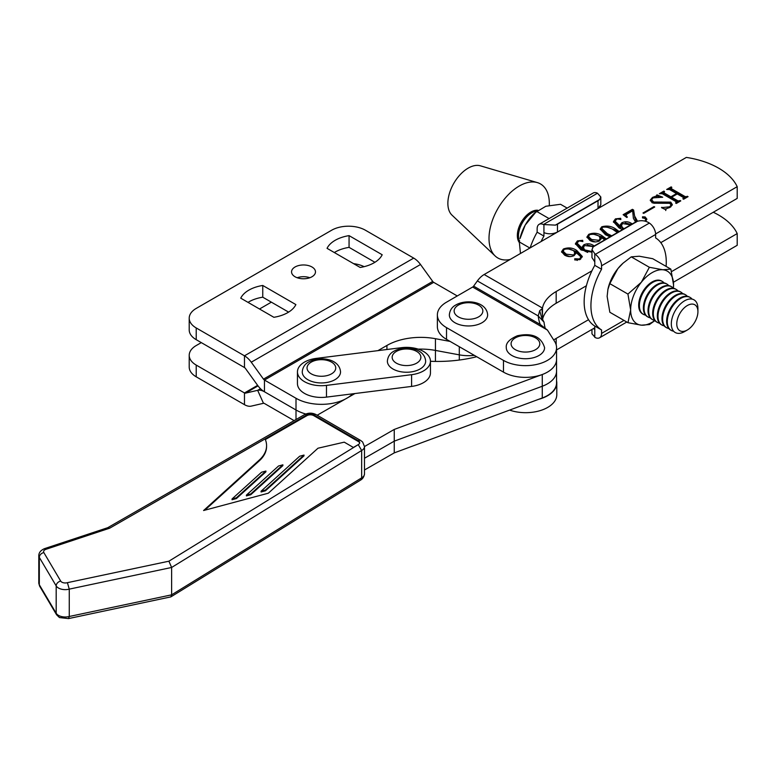<?xml version="1.0" encoding="UTF-8"?>
<svg xmlns="http://www.w3.org/2000/svg" width="776" height="776" viewBox="0 0 776 776"><rect width="100%" height="100%" fill="white"/><g stroke="black" fill="none" stroke-linecap="round" stroke-linejoin="round"><path stroke-width="1.16" d="M258.03 385.885L245.439 393.151L257.651 390.328L263.481 403.297L251.269 406.12A16.752 9.671 60 0 1 244.469 404.665L196.221 376.816L196.221 365.089L244.469 392.947L244.469 404.665M245.439 393.151A2.396 1.377 60 0 1 244.469 392.947L257.632 385.342M364.128 266.672A23.93 13.822 0 0 0 353.565 263.646M271.358 302.165L259.514 309.003M201.294 342.614L196.221 345.543A23.93 13.822 0 0 0 189.208 355.321A23.93 13.822 0 0 0 196.221 365.089M189.208 355.321L189.208 367.038A23.93 13.822 0 0 0 196.221 376.816M260.484 388.698L257.651 390.328A16.752 9.671 -120 0 1 264.451 391.773L296.005 409.99A35.9 20.729 0 0 0 305.812 414.015A35.9 20.729 -0 0 1 296.005 409.99L296.005 398.272A35.9 20.729 -0 0 0 352.624 393.83M377.98 350.636A47.87 27.635 180 0 1 378.61 350.257L386.923 345.456A47.87 27.635 180 0 1 435.433 338.695L435.433 350.422A47.87 27.635 -0 0 0 418.196 349.132A47.87 27.635 180 0 1 435.433 350.422L459.295 354.855A30.012 17.324 0 0 0 474.33 355.35A30.012 17.324 -0 0 1 459.295 354.855L459.295 346.707M263.481 403.297A2.396 1.377 -120 0 1 264.451 403.501L294.104 420.621M334.922 379.707A19.148 11.058 180 0 1 314.057 382.102A19.148 11.058 180 0 1 302.242 371.888C302.688 367.29 304.89 363.954 308.838 361.878C319.46 355.932 339.461 358.376 340.538 371.888A19.148 11.058 180 0 1 334.922 379.707M556.557 349.928L594.785 327.792M673.452 282.221L737.2 245.303L737.2 233.576L671.541 271.61M553.695 339.975A47.87 27.635 180 0 1 556.169 338.433L588.509 319.702M713.28 212.255A71.799 41.458 180 0 1 737.2 233.576M509.589 410.097A31.118 17.964 0 0 0 540.969 410.368A31.118 17.964 0 0 0 556.79 394.722L556.79 382.995A31.118 17.964 0 0 0 556.557 380.774M538.534 399.349A31.118 17.964 0 0 0 556.79 382.995M591.962 252.249L581.04 249.95L575.404 243.664L577.412 240.899L582.669 240.317L582.844 241.559L579.255 240.87L576.956 243.014L582.63 248.698L582.078 247.127L583.765 244.838C587.112 243.286 590.303 243.47 593.33 245.371L594.261 245.982M580.273 241.123L582.669 241.491L582.669 240.317L582.844 241.559M610.023 236.826L605.484 234.759L600.207 229.017L601.72 226.815C606.9 225.409 611.517 226.107 615.581 228.91L619.151 231.539M635.787 222.382L633.4 218.376L632.634 210.82L626.814 214.186L626.028 215.291L627.367 217.125L626.775 217.474L623.138 214.69L632.392 209.326L633.623 210.024L634.584 215.97L637.533 221.228M644.866 221.082L645.778 219.589L644.992 218.483L642.557 217.881L642.499 216.795L645.157 216.94L646.854 219.113L645.71 221.305M642.557 217.881L642.499 216.795L642.499 217.852M653.12 197.861L651.588 199.723L653.644 202.041L670.745 202.129L672.326 204.602L670.105 207.328L666.186 208.783L665.895 209.772L661.501 207.648L669.562 206.823L671.133 205.058L669.533 203.06L652.228 202.856L650.269 200.111L652.48 197.414L656.341 195.998L656.913 194.844L662.714 197.24L653.12 197.861M666.186 208.783L665.895 209.772M542.676 320.226A2.396 1.377 -60.1 0 1 542.783 320.149L541.987 308.916L542.482 308.082A47.87 27.635 180 0 1 556.169 291.524L591.923 270.824M655.613 233.935L737.2 186.676A71.799 41.458 180 0 0 686.343 157.412L484.156 274.52A16.752 9.661 119.9 0 0 477.376 280.922L473.622 286.131A2.396 1.377 -60.1 0 1 472.652 287.042L446.452 302.223A31.118 17.964 -0 0 0 437.373 314.901A31.118 17.964 -0 0 0 446.52 327.627L503.478 360.404A31.118 17.964 -0 0 0 537.37 364.274A31.118 17.964 -0 0 0 556.557 347.677A31.118 17.964 -0 0 0 554.675 341.527L547.449 330.091L540.222 324.455A47.87 38.519 137 0 1 538.224 315.939L544.034 322.176L541.745 317.918L539.698 310.72A16.752 9.661 -60.1 0 1 541.987 308.916M676.061 203.293L676.255 201.779L662.277 193.738L659.387 193.69L663.839 191.109L664.547 191.517L663.907 192.778L670.91 196.803L676.536 193.544L669.543 189.509L666.662 189.48L671.114 186.9L671.822 187.307L671.201 188.568L685.169 196.609L688.069 196.648L683.607 199.238L682.899 198.831L683.53 197.56L677.244 193.951L671.618 197.211L677.894 200.819L680.794 200.868L676.332 203.448L675.624 203.04L676.255 201.779M664.043 191.808L663.907 193.951L670.91 197.977L670.91 196.803M671.318 187.598L671.201 189.742L685.169 197.783L685.169 196.609M683.336 199.073L683.53 197.56M643.692 213.381L642.984 212.983L654.013 206.591L654.721 206.998L643.692 213.381M622.536 229.58L619.054 227.931L613.418 221.645L615.436 218.881L620.684 218.299L620.858 219.54L617.269 218.851L614.97 220.995L620.645 226.679L620.092 225.108L621.78 222.809C625.136 221.267 628.317 221.451 631.344 223.352L632.265 223.944M618.288 219.104L620.684 219.472L620.684 218.299L620.858 219.54M604.776 239.862L600.74 237.175L601.196 238.523L599.518 240.87C596.24 242.384 593.048 242.238 589.935 240.434L586.918 237.01L588.751 234.333C593.591 232.519 598.044 233.013 602.108 235.788L606.337 238.959M579.536 258.971L580.952 256.914L575.394 251.851L575.86 253.209L574.172 255.556C570.893 257.06 567.702 256.914 564.588 255.12L561.572 251.686L563.405 249.009C568.255 247.204 572.707 247.689 576.762 250.473L582.301 256.468L580.089 259.465L574.938 259.989L574.754 258.748L579.536 258.971L579.536 259.747M574.938 259.989L574.754 258.748L574.754 259.873M542.696 318.839A47.87 27.635 180 0 1 556.169 303.251L586.375 285.762M660.793 242.655L737.2 198.404L737.2 186.676M545.305 328.5A47.87 38.519 137 0 1 544.034 322.176M437.373 314.901L437.373 326.628A31.118 17.964 -0 0 0 446.52 339.355L503.478 372.131A31.118 17.964 -0 0 0 537.37 376.001A31.118 17.964 -0 0 0 556.557 359.404L556.557 382.859A31.118 17.964 -0 0 1 542.269 397.972L394.256 452.883L364.487 469.984M484.156 274.52L542.482 308.082L542.482 315.851M477.376 280.922L538.224 315.939L539.698 310.72M661.666 193.544L663.528 192.458M663.839 191.934L663.839 191.109M664.043 192.981L663.907 193.951M670.91 197.977L671.618 197.57M676.536 194.359L676.536 193.544M668.951 189.325L670.813 188.248M671.114 187.724L671.114 186.9M671.318 188.762L671.201 189.742M685.169 197.783L685.761 197.987M686.925 197.308L686.925 196.493M687.361 197.065L687.361 196.241M677.894 200.819L677.894 201.993L671.618 198.384L671.618 197.211M677.894 201.993L678.486 202.196M679.65 201.527L679.65 200.712M680.086 201.275L680.086 200.46M651.588 199.723L651.588 200.897L653.644 203.215L653.644 202.041M653.644 203.215L670.745 203.302L670.745 202.129M670.745 203.302L672.249 205.145M661.792 207.784L661.792 207.25M663.955 208.831L665.915 208.986M669.562 207.619L669.562 206.823M671.007 206.726L671.133 205.058M650.346 200.722L651.772 199.044M652.48 198.287L652.48 197.414M656.341 196.842L656.341 195.998M656.341 197.172L656.913 194.844M656.913 196.018L659.028 196.891M654.013 207.405L654.013 206.591M624.011 215.35L632.392 210.5L633.623 211.198L634.584 215.97M634.584 217.144L636.456 221.616M645.661 221.286L645.778 219.589M642.499 217.959L645.157 218.114L645.157 216.94M645.157 218.114L646.747 219.695M626.028 215.291L626.164 216.999M632.392 210.5L632.392 209.326M633.623 211.198L633.623 210.024M614.97 220.995L614.97 222.159L620.645 227.853L620.645 226.679M620.16 225.7L621.78 223.983L621.78 222.809M625.184 222.925L631.305 224.497M631.344 224.477L631.344 223.352M613.486 222.256L615.164 220.219M615.436 219.841L615.436 218.881M630.645 224.885L622.439 223.517L621.217 226.514L623.089 229.259M622.759 229.065L622.759 227.892L624.176 228.629M621.217 225.341L622.759 227.892M600.284 229.628L601.71 227.999M601.72 227.969L601.72 226.815M606.919 227.135L615.581 230.084L615.581 228.91M615.581 230.084L618.375 231.995M617.386 232.558L613.7 229.997C610.567 227.669 606.813 226.747 602.428 227.222L601.652 229.531L607.365 234.837L610.586 236.505M607.365 234.837L607.365 233.673L611.76 235.817M601.652 228.357L607.365 233.673M601.109 239.115L600.74 237.175M586.995 237.563L588.373 235.739M588.751 235.244L588.751 234.333M593.844 234.284L602.108 236.961L602.108 235.788M602.108 236.961L605.59 239.396M598.665 241.307L600.071 238.329L599.247 236.311C596.395 234.323 593.126 233.809 589.44 234.75L588.227 237.495L591.613 240.676L595.425 241.966M599.324 240.977L600.071 238.329M591.613 240.676L591.613 239.503L598.665 240.279M588.227 236.321L591.613 239.503M576.956 243.014L576.956 244.188L582.63 249.872L582.63 248.698M582.145 247.719L583.765 246.002L583.765 244.838M587.17 244.944L593.33 246.545L593.33 245.371M575.472 244.275L577.15 242.238M577.412 241.86L577.412 240.899M592.951 247.137L591.807 246.39L584.425 245.536L583.193 248.533L584.745 251.085L587.694 252.413M584.745 251.085L584.745 249.911L591.962 251.55M583.193 247.36L584.745 249.911M575.763 253.791L575.394 251.851M561.649 252.239L563.027 250.425M563.405 249.93L563.405 249.009M568.498 248.96L576.762 251.647L576.762 250.473M576.762 251.647L582.233 257.031M574.754 259.921L576.607 259.96L576.607 258.786M576.607 259.96L577.276 260.455M577.276 260.28L577.276 259.281M580.681 259.087L580.952 256.914M573.318 255.983L574.725 253.005L573.9 250.987C571.049 249.009 567.78 248.485 564.094 249.426L562.881 252.171L566.267 255.362L570.088 256.652M573.978 255.663L574.725 253.005M566.267 255.362L566.267 254.189L573.318 254.955M562.881 250.997L566.267 254.189M420.049 369.007A19.148 11.058 180 0 1 399.184 371.403A19.148 11.058 180 0 1 387.37 361.189C387.816 356.601 390.008 353.264 393.965 351.179C404.577 345.242 424.588 347.677 425.665 361.189A19.148 11.058 180 0 1 420.049 369.007M534.286 357.484A19.148 11.058 180 0 1 506.292 347.677C505.68 343.157 509.386 339.18 517.437 335.746C532.152 332.632 541.212 336.609 544.587 347.677A19.148 11.058 180 0 1 534.286 357.484M482.177 322.632A19.148 11.058 180 0 1 461.254 325.144A19.148 11.058 180 0 1 449.343 314.901C449.77 310.371 451.923 307.063 455.793 304.987C466.425 298.779 486.804 301.612 487.638 314.901A19.148 11.058 180 0 1 482.177 322.632M430.447 361.189L430.447 372.916A23.93 13.822 180 0 1 411.6 386.419L326.473 397.118A23.93 13.822 180 0 1 298.003 386.555A23.93 13.822 180 0 1 297.45 383.616L297.45 371.888A23.93 13.822 180 0 1 316.298 358.386L401.425 347.687A23.93 13.822 180 0 1 430.447 361.189A23.93 13.822 180 0 1 411.6 374.692L326.473 385.391A23.93 13.822 180 0 1 298.003 374.827A23.93 13.822 180 0 1 297.45 371.888M311.981 266.993A11.97 6.906 -0 0 0 298.935 265.489A11.97 6.906 -0 0 0 291.553 271.872A11.97 6.906 -0 0 0 295.055 276.76A11.97 6.906 -0 0 0 308.091 278.254A11.97 6.906 -0 0 0 315.483 271.872A11.97 6.906 -0 0 0 311.981 266.993M309.847 277.74A11.97 6.906 -0 0 0 297.189 277.74M264.451 391.773L264.451 380.056A2.396 1.377 60 0 1 263.481 379.134L251.269 362.208A16.752 9.671 -120 0 0 244.469 355.815L413.705 258.107L365.457 230.249A23.93 13.822 -0 0 0 331.614 230.249L196.221 308.411A23.93 13.822 -0 0 0 189.208 318.189L189.208 329.916A23.93 13.822 -0 0 0 196.221 339.684L244.469 367.543A2.396 1.377 -120 0 1 245.439 368.454L257.651 385.381A16.752 9.671 60 0 0 264.451 391.773L296.005 409.99L296.005 419.535M263.481 379.134L432.717 281.426L420.505 264.5A16.752 9.671 60 0 0 413.705 258.107M432.717 281.426A2.396 1.377 -120 0 0 433.687 282.348L457.268 295.957M435.433 338.695L450.119 341.421M435.433 361.422L435.433 350.422L459.295 354.855L459.295 360.035M433.687 282.348L264.451 380.056L296.005 398.272M360.19 267.468A31.593 18.236 -0 0 0 382.19 254.761L349.064 235.632A31.593 18.236 -0 0 0 327.055 248.339L360.19 267.468M374.915 262.288L349.064 247.36L349.064 235.632M349.064 247.36A31.593 18.236 -0 0 0 334.33 252.54M288.604 312.117L262.754 297.189L262.754 285.461A31.593 18.236 -0 0 0 240.744 298.168L273.88 317.297A31.593 18.236 -0 0 0 295.879 304.59L262.754 285.461M262.754 297.189A31.593 18.236 -0 0 0 248.019 302.368M189.208 318.189A23.93 13.822 -0 0 0 196.221 327.957L244.469 355.815L244.469 367.543M168.906 561.193L358.24 444.648L353.371 447.451L344.243 442.155L317.985 448.218L268.341 493.196L203.593 510.521L259.32 460.032A46.327 26.753 -0 0 0 266.575 445.657A46.327 26.753 -0 0 0 265.082 438.915L109.726 528.165L45.988 549.292A4.782 2.764 -0 0 0 43.844 552.58L60.712 581.098A4.782 2.764 -0 0 0 61.847 582.155A4.782 2.764 -0 0 0 67.405 582.669L168.906 561.193L171.622 567.469L171.622 594.833L361.665 477.851A9.574 5.529 -0 0 0 364.487 473.932L364.487 446.578A9.574 5.529 180 0 1 361.665 450.487L361.665 477.851L360.656 480.053C362.77 478.802 364.041 476.765 364.487 473.932M359.647 443.057A4.782 2.764 -0 0 0 358.308 441.495L358.308 440.719A4.782 2.764 -0 0 1 359.695 442.669A4.782 2.764 -0 0 1 358.24 444.648L361.665 450.487L171.622 567.469L69.268 589.13L69.268 616.483L171.622 594.833L170.856 596.88L360.704 480.024M67.405 582.669L69.268 589.13A9.574 5.529 180 0 1 58.462 588.014A9.574 5.529 180 0 1 56.182 585.899L39.314 557.381A9.574 5.529 180 0 1 38.8 555.597L38.8 582.951A9.574 5.529 -0 0 0 39.314 584.745A4.782 3.696 -30.6 0 0 39.721 586.287L56.599 614.805L59.451 617.56L68.531 618.588L170.856 596.88M68.56 618.579L69.268 616.483A9.574 5.529 -0 0 1 58.462 615.368A9.574 5.529 -0 0 1 56.182 613.253A4.782 3.696 -30.6 0 0 56.599 614.805M364.487 446.578L362.625 442L360.704 440.487A4.782 2.774 -59.9 0 0 358.308 440.719L313.737 414.859A4.782 2.764 -0 0 0 306.966 414.85L265.082 438.915M107.66 527.748L109.726 528.165M265.431 490.81L304.008 455.851L304.008 455.066L299.662 456.23L261.085 491.189L261.085 491.974L265.431 490.81L265.431 490.025L261.085 491.189M304.008 455.066L265.431 490.025M250.745 494.739L282.891 465.6L282.891 464.824L278.545 465.988L246.399 495.117L246.399 495.903L250.745 494.739L250.745 493.953L246.399 495.117M282.891 464.824L250.745 493.953M236.399 498.57L265.916 471.827L265.916 471.051L261.57 472.215L232.053 498.949L232.053 499.734L236.399 498.57L236.399 497.794L232.053 498.949M265.916 471.051L236.399 497.794M204.815 510.191L259.32 460.808A46.327 26.753 -0 0 0 266.575 446.442L266.575 445.657M358.308 441.495L313.737 415.635A4.782 2.764 -0 0 0 306.966 415.626L265.344 439.546M364.487 446.54L394.256 429.429L394.256 441.156L364.487 458.257L394.256 441.156L542.269 386.244A31.118 17.964 -0 0 0 556.557 371.132A31.118 17.964 -0 0 1 542.269 386.244L542.269 397.972M394.256 429.429L542.269 374.517L542.269 386.244L394.256 441.156L394.256 452.883M354.942 393.539L317.18 415.228M542.269 374.517A31.118 17.964 -0 0 0 556.557 359.404L556.557 347.677M476.706 356.727A97.485 56.279 180 0 1 430.447 361.286M537.768 210.257A19.148 11.039 119.9 0 0 530.862 212.061A19.148 11.039 119.9 0 0 519.115 226.757A19.148 11.039 119.9 0 0 519.231 242.403M549.282 205.436A42.728 24.628 119.9 0 0 537.351 182.602L480.363 165.812A28.722 16.558 119.9 0 0 468.141 168.149A28.722 16.558 119.9 0 0 449.983 191.682A28.722 16.558 119.9 0 0 451.981 215.127L495.136 255.964A42.728 24.628 119.9 0 0 510.113 259.485M537.351 182.602A42.728 24.628 119.9 0 0 519.163 186.085A42.728 24.628 119.9 0 0 492.159 221.092A42.728 24.628 119.9 0 0 495.136 255.964M694.171 304.454A14.977 8.633 -60.1 0 1 697.925 311.583A14.977 8.633 -60.1 0 1 687.332 329.994A14.977 8.633 -60.1 0 1 680.523 331.051A14.977 8.633 -60.1 0 1 679.272 314.542A14.977 8.633 -60.1 0 1 694.171 304.454M697.925 311.583L697.915 308.421A18.837 10.864 119.9 0 0 693.191 299.449A18.837 10.864 119.9 0 0 674.451 312.136A18.837 10.864 119.9 0 0 676.032 332.904A18.837 10.864 119.9 0 0 684.597 331.575L687.332 329.994M673.616 331.197A18.993 10.951 -60.1 0 1 672.055 330.789A18.993 10.951 -60.1 0 1 671.23 330.392A18.993 10.951 -60.1 0 1 670.454 309.857A18.993 10.951 -60.1 0 1 689.36 297.062A18.993 10.951 -60.1 0 1 690.184 297.46A18.993 10.951 -60.1 0 1 692.076 299.119M671.23 330.392L670.561 330.013A18.993 10.951 -60.1 0 1 669.795 309.469A18.993 10.951 -60.1 0 1 688.69 296.684A18.993 10.951 -60.1 0 1 689.515 297.082L690.184 297.46M668.786 328.5A18.993 10.951 -60.1 0 1 667.399 328.112A18.993 10.951 -60.1 0 1 666.574 327.714A18.993 10.951 -60.1 0 1 665.808 307.18A18.993 10.951 -60.1 0 1 684.704 294.385A18.993 10.951 -60.1 0 1 685.528 294.783A18.993 10.951 -60.1 0 1 687.313 296.296M666.574 327.714L665.915 327.336A18.993 10.951 -60.1 0 1 665.139 306.792A18.993 10.951 -60.1 0 1 684.044 294.007A18.993 10.951 -60.1 0 1 684.868 294.405L685.528 294.783M664.13 325.823A18.993 10.951 -60.1 0 1 662.752 325.435A18.993 10.951 -60.1 0 1 661.928 325.037A18.993 10.951 -60.1 0 1 661.152 304.502A18.993 10.951 -60.1 0 1 680.057 291.708A18.993 10.951 -60.1 0 1 680.882 292.106A18.993 10.951 -60.1 0 1 682.657 293.619M661.928 325.037L661.259 324.659A18.993 10.951 -60.1 0 1 660.492 304.114A18.993 10.951 -60.1 0 1 679.388 291.33A18.993 10.951 -60.1 0 1 680.212 291.727L680.882 292.106M659.484 323.146A18.993 10.951 -60.1 0 1 658.096 322.758A18.993 10.951 -60.1 0 1 657.272 322.36A18.993 10.951 -60.1 0 1 656.506 301.825A18.993 10.951 -60.1 0 1 675.401 289.031A18.993 10.951 -60.1 0 1 676.226 289.429A18.993 10.951 -60.1 0 1 678.011 290.942M657.272 322.36L656.612 321.982A18.993 10.951 -60.1 0 1 655.836 301.437A18.993 10.951 -60.1 0 1 674.742 288.653A18.993 10.951 -60.1 0 1 675.566 289.05L676.226 289.429M622.905 263.306A30.4 17.518 119.9 0 0 622.73 263.462A30.4 17.518 119.9 0 0 617.832 268.7A30.4 17.518 -60.1 0 0 607.947 289.157L607.133 296.413L609.849 312.272L627.978 322.709L641.403 325.173A30.4 17.518 -60.1 0 0 654.847 320.488A18.993 10.951 -60.1 0 1 653.45 320.081A18.993 10.951 -60.1 0 1 652.626 319.683A18.993 10.951 -60.1 0 1 651.85 299.148A18.993 10.951 -60.1 0 1 670.755 286.354A18.993 10.951 -60.1 0 1 671.58 286.751A18.993 10.951 -60.1 0 1 673.355 288.265A30.4 17.518 -60.1 0 0 673.558 284.996L670.852 269.126L652.723 258.699L639.288 256.225L631.247 256.856L623.099 263.132L617.832 268.7L609.81 283.638L627.929 294.075L641.345 282.231A30.4 17.518 -60.1 0 1 662.801 269.757A30.4 17.518 -60.1 0 1 673.558 284.996L673.403 288.274M652.626 319.683L651.956 319.305A18.993 10.951 -60.1 0 1 651.19 298.77A18.993 10.951 -60.1 0 1 670.086 285.975A18.993 10.951 -60.1 0 1 670.91 286.373L671.58 286.751M650.181 317.791A18.993 10.951 -60.1 0 1 648.794 317.403A18.993 10.951 -60.1 0 1 647.97 317.006A18.993 10.951 -60.1 0 1 647.203 296.471A18.993 10.951 -60.1 0 1 666.099 283.676A18.993 10.951 -60.1 0 1 666.923 284.074A18.993 10.951 -60.1 0 1 668.708 285.597M647.97 317.006L647.31 316.627A18.993 10.951 -60.1 0 1 646.534 296.092A18.993 10.951 -60.1 0 1 665.439 283.298A18.993 10.951 -60.1 0 1 666.264 283.696L666.923 284.074M645.525 315.114A18.993 10.951 -60.1 0 1 644.148 314.726A18.993 10.951 -60.1 0 1 643.323 314.329A18.993 10.951 -60.1 0 1 642.547 293.794A18.993 10.951 -60.1 0 1 661.453 281.009A18.993 10.951 -60.1 0 1 662.277 281.407A18.993 10.951 -60.1 0 1 664.052 282.92M643.323 314.329L642.654 313.95A18.993 10.951 -60.1 0 1 641.888 293.415A18.993 10.951 -60.1 0 1 660.783 280.621A18.993 10.951 -60.1 0 1 661.608 281.019A18.993 10.951 -60.1 0 1 661.598 281.009A18.993 10.951 -60.1 0 0 646.951 286.131A18.993 10.951 -60.1 0 0 638.687 305.259A18.993 10.951 -60.1 0 0 642.625 313.931A18.993 10.951 -60.1 0 1 642.625 313.931M519.435 241.297A18.993 10.951 -60.1 0 1 521.617 224.196A18.993 10.951 -60.1 0 1 536.885 210.985M519.309 241.947A18.993 10.951 -60.1 0 1 520.958 223.818A18.993 10.951 -60.1 0 1 537.409 210.548M567.169 208.104L560.544 204.292L545.829 206.261L534.809 212.866A30.4 17.518 119.9 0 0 525.207 225.089A30.4 17.518 119.9 0 0 520.017 238.562L525.207 225.089L536.488 211.334L549.068 218.58M520.473 253.49L519.309 241.937L529.892 248.029M519.309 241.937L519.58 240.599M640.21 297.286A15.627 9.002 -60.1 0 1 640.481 296.471M645.399 287.915A15.627 9.002 -60.1 0 1 645.971 287.275M654.915 320.566L649.454 324.552L641.403 325.173A30.4 17.518 -60.1 0 1 630.645 309.934A30.4 17.518 -60.1 0 1 641.345 282.231L649.366 267.284L631.247 256.856M670.852 269.126L662.801 269.757L649.366 267.284M627.978 322.709L630.645 309.934L627.929 294.075M607.812 289.758L609.81 283.638M635.311 222.179L594.755 245.672A9.574 5.529 0 0 0 593.184 246.875L637.397 221.267A9.574 5.529 0 0 0 635.311 222.179M666.099 266.401A53.369 30.768 119.9 0 0 655.633 237.922L655.633 234.468L601.565 265.79L601.565 269.243A53.369 30.768 119.9 0 0 601.565 329.955L594.785 326.046A53.369 30.768 119.9 0 1 594.785 265.344L601.565 269.243M593.368 328.607L594.785 329.499L594.785 326.046M601.565 329.955L601.565 333.408A9.574 5.539 -120.1 0 1 599.576 337.783A9.574 5.539 -120.1 0 1 595.289 337.589L591.962 333.845L591.962 329.422M593.184 246.875L591.962 249.717L595.289 254.382L649.357 223.071A9.574 5.539 59.9 0 1 655.633 234.468M594.785 254.053L594.785 265.344M601.565 265.79A9.574 5.539 -120.1 0 0 595.289 254.382M637.397 221.267C641.558 220.2 645.38 220.694 648.852 222.731L649.357 223.071M594.785 261.89L591.962 257.554L591.962 249.717M557.469 224.206L557.469 232.024L598.015 208.54L598.015 200.722A9.574 5.529 -0 0 0 599.596 199.51L555.383 225.118A9.574 5.529 -0 0 0 557.469 224.206L598.015 200.722M600.314 206.445A53.369 30.768 -60.1 0 1 600.857 206.93M599.596 199.51L600.808 196.968L597.491 193.214L543.423 224.536L555.383 225.118M543.423 224.536A9.574 5.539 -120.1 0 0 539.126 224.342L593.194 193.02A9.574 5.539 59.9 0 1 597.491 193.214M541.066 241.559A53.369 30.768 -60.1 0 1 543.928 236.079L537.147 232.169A53.369 30.768 -60.1 0 0 530.144 247.883M557.469 232.024C552.958 234.177 548.448 234.371 543.928 232.625L543.928 236.079M539.126 224.342A9.574 5.539 -120.1 0 0 537.147 228.716L537.147 232.169M600.808 196.968L600.808 204.806L598.015 208.54M311.234 362.12A14.356 8.293 0 0 0 311.234 373.838A14.356 8.293 0 0 0 331.546 373.838A14.356 8.293 0 0 0 331.546 362.12A14.356 8.293 0 0 0 311.234 362.12M556.169 338.433L556.169 344.864M556.169 291.524L556.169 303.251M540.222 324.455L473.622 286.131M547.449 330.091L472.652 287.042M503.478 360.404L503.478 372.131M446.52 327.627L446.52 339.355M661.249 203.166L661.249 201.993M396.361 351.421A14.356 8.293 0 0 0 396.361 363.149A14.356 8.293 0 0 0 416.663 363.149A14.356 8.293 0 0 0 416.663 351.421A14.356 8.293 0 0 0 396.361 351.421M518.814 336.415A14.356 8.293 0 0 0 512.703 347.6A14.356 8.293 0 0 0 532.074 351.13A14.356 8.293 0 0 0 538.175 339.946A14.356 8.293 0 0 0 518.814 336.415M458.228 305.201A14.356 8.293 0 0 0 458.441 316.918A14.356 8.293 0 0 0 478.753 316.792A14.356 8.293 0 0 0 478.53 305.065A14.356 8.293 0 0 0 458.228 305.201M326.473 397.118L326.473 385.391M411.6 386.419L411.6 374.692M251.269 362.208L420.505 264.5M386.923 349.51L386.923 345.456M196.221 339.684L196.221 327.957M43.844 552.58A4.782 3.696 -30.6 0 0 39.314 557.381L39.314 584.745L56.182 613.253L56.182 585.899A4.782 3.696 -30.6 0 1 60.712 581.098M313.737 415.635L313.737 414.859A4.782 2.774 -59.9 0 1 316.142 414.626L360.704 440.487M38.8 555.597C38.858 552.619 40.75 550.3 44.484 548.651A4.782 1.95 71.7 0 1 45.988 549.292M306.966 415.626L306.966 414.85A4.782 2.755 -119.9 0 0 304.58 414.607C308.441 412.677 312.291 412.686 316.142 414.626M259.32 460.808L259.32 460.032M594.785 329.499L594.785 337.337M601.565 333.408L623.991 320.41M543.928 232.625L543.928 224.788M542.521 316.365L542.482 315.337M663.528 192.341L663.528 193.515M670.813 188.122L670.813 189.296M683.85 197.967L683.85 199.141M676.575 202.187L676.575 203.361M665.75 209.365L665.75 210.538M39.721 586.287L38.8 582.951M44.484 548.651L107.874 527.651M107.757 527.68L304.58 414.607M662.277 281.407L661.608 281.019M599.576 337.783L626.795 322.021"/></g></svg>

